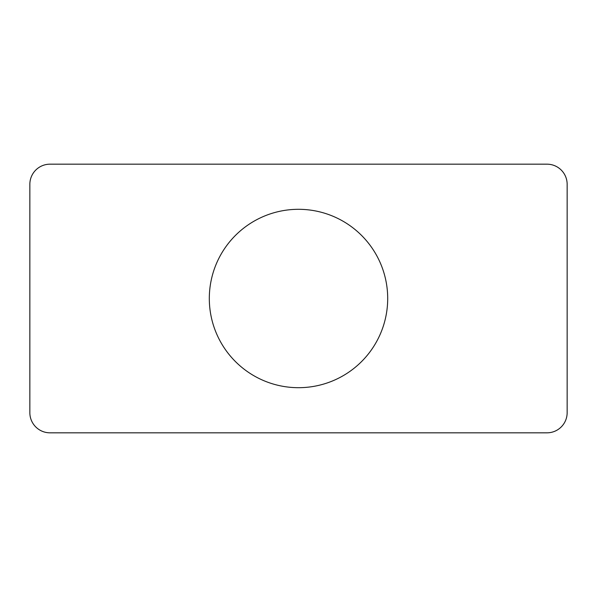 <?xml version="1.0" encoding="UTF-8"?>
<svg xmlns="http://www.w3.org/2000/svg" width="597" height="597" viewBox="0 0 597 597"><rect width="100%" height="100%" fill="white"/><g stroke="black" fill="none" stroke-linecap="round" stroke-linejoin="round"><path stroke-width="0.9" d="M238.054 164.175L49.999 164.175A20.149 20.149 0 0 0 29.85 184.324L29.85 412.676A20.149 20.149 0 0 0 49.999 432.825L238.054 432.825M358.946 432.825L547.001 432.825A20.149 20.149 0 0 0 567.15 412.676L567.15 184.324A20.149 20.149 0 0 0 547.001 164.175L358.946 164.175M567.15 412.676L567.15 184.324M49.999 432.825L547.001 432.825M29.85 184.324L29.85 412.676M547.001 164.175L49.999 164.175M319.596 385.162A89.192 89.192 0 0 1 212.905 273.441A89.192 89.192 0 0 1 363.006 236.897A89.192 89.192 0 0 1 319.596 385.162"/></g></svg>
